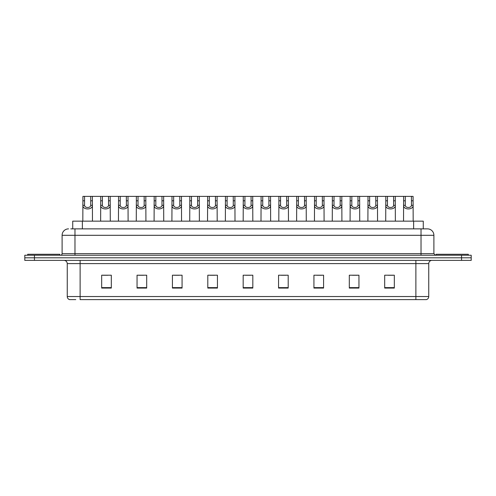 <?xml version="1.0" encoding="UTF-8"?>
<svg xmlns="http://www.w3.org/2000/svg" width="496" height="496" viewBox="0 0 496 496"><rect width="100%" height="100%" fill="white"/><g stroke="black" fill="none" stroke-linecap="round" stroke-linejoin="round"><path stroke-width="0.74" d="M72.726 228.867L72.726 221.148L423.274 221.148L423.274 228.867M75.764 299.621L69.731 299.621M428.749 296.534C428.656 298.071 427.887 299.1 426.43 299.621L415.884 299.621L415.884 296.534L428.749 296.534L428.749 263.599A3.218 3.218 0 0 1 431.96 260.381M69.57 299.621A3.218 3.218 0 0 1 67.251 296.534L67.251 263.599C67.065 261.646 65.993 260.574 64.04 260.381M34.447 255.235L471.2 255.235L471.2 257.808L24.8 257.808L24.8 260.381L34.447 260.381L34.447 257.808L24.8 257.808L24.8 255.235L34.447 255.235L34.447 257.808L471.2 257.808L471.2 260.381L34.447 260.381M394.332 288.071L394.332 275.206L384.685 275.206L384.685 288.071L394.332 288.071M358.955 288.071L358.955 275.206L349.308 275.206L349.308 288.071L358.955 288.071M323.578 288.071L323.578 275.206L313.931 275.206L313.931 288.071L323.578 288.071M288.201 288.071L288.201 275.206L278.554 275.206L278.554 288.071L288.201 288.071M111.315 288.071L111.315 275.206L101.668 275.206L101.668 288.071L111.315 288.071M146.692 288.071L146.692 275.206L137.045 275.206L137.045 288.071L146.692 288.071M182.069 288.071L182.069 275.206L172.422 275.206L172.422 288.071L182.069 288.071M217.446 288.071L217.446 275.206L207.799 275.206L207.799 288.071L217.446 288.071M252.824 288.071L252.824 275.206L243.176 275.206L243.176 288.071L252.824 288.071M415.884 299.621L80.116 299.621L80.116 296.534L415.884 296.534L415.884 263.599L67.251 263.599M316.857 275.274L321.681 275.274M352.495 275.274L357.318 275.274M388.126 275.274L392.95 275.274M209.951 275.274L214.774 275.274M174.319 275.274L179.143 275.274M138.682 275.274L143.505 275.274M103.05 275.274L107.874 275.274M281.226 275.274L286.049 275.274M245.588 275.274L250.412 275.274M70.94 228.867L427.36 228.867M70.792 228.867L74.97 228.867L74.97 235.296L62.105 235.296L62.105 253.63A1.606 1.606 0 0 1 60.5 255.235M68.541 228.867A6.429 6.429 0 0 0 62.105 235.296M427.459 228.867A6.429 6.429 0 0 1 433.895 235.296L433.895 253.63L435.5 255.235M84.574 196.379L84.562 205.338C84.673 208.196 90.613 208.196 90.725 205.338L90.712 196.379L82.919 196.379L82.82 221.148M90.712 196.379L92.368 196.379L92.467 221.148M92.467 204.178L92.38 205.338C92.764 210.13 82.522 210.13 82.906 205.338L82.82 204.178M92.368 196.379L100.731 196.379L100.638 221.148M59.855 255.235L59.855 254.274L27.695 254.274L27.695 255.235M102.393 196.379L102.381 205.338C102.492 208.196 108.432 208.196 108.543 205.338L108.531 196.379L100.731 196.379M108.531 196.379L110.186 196.379L110.286 221.148M110.286 204.178L110.199 205.338C110.583 210.13 100.341 210.13 100.725 205.338L100.638 204.178M120.212 196.379L120.193 205.338C120.311 208.196 126.251 208.196 126.362 205.338L126.344 196.379L118.55 196.379L118.451 221.148M126.344 196.379L128.005 196.379L128.104 221.148M128.104 204.178L128.011 205.338C128.402 210.13 118.16 210.13 118.544 205.338L118.451 204.178M138.031 196.379L138.012 205.338C138.124 208.196 144.063 208.196 144.175 205.338L144.162 196.379L136.369 196.379L136.27 221.148M144.162 196.379L145.824 196.379L145.917 221.148M145.917 204.178L145.83 205.338C146.215 210.13 135.972 210.13 136.363 205.338L136.27 204.178M155.843 196.379L155.831 205.338C155.942 208.196 161.882 208.196 161.994 205.338L161.981 196.379L154.188 196.379L154.089 221.148M161.981 196.379L163.643 196.379L163.736 221.148M163.736 204.178L163.649 205.338C164.033 210.13 153.791 210.13 154.175 205.338L154.089 204.178M110.186 196.379L118.55 196.379M128.005 196.379L136.369 196.379M145.824 196.379L154.188 196.379M468.305 255.235L468.305 254.274L436.145 254.274L436.145 255.235M173.662 196.379L173.65 205.338C173.761 208.196 179.701 208.196 179.812 205.338L179.8 196.379L172.007 196.379L171.907 221.148M179.8 196.379L181.455 196.379L181.555 221.148M181.555 204.178L181.468 205.338C181.852 210.13 171.61 210.13 171.994 205.338L171.907 204.178M191.481 196.379L191.468 205.338C191.58 208.196 197.52 208.196 197.631 205.338L197.619 196.379L189.819 196.379L189.726 221.148M197.619 196.379L199.274 196.379L199.373 221.148M199.373 204.178L199.287 205.338C199.671 210.13 189.429 210.13 189.813 205.338L189.726 204.178M209.3 196.379L209.281 205.338C209.393 208.196 215.332 208.196 215.45 205.338L215.431 196.379L207.638 196.379L207.539 221.148M215.431 196.379L217.093 196.379L217.192 221.148M217.192 204.178L217.099 205.338C217.484 210.13 207.241 210.13 207.632 205.338L207.539 204.178M163.643 196.379L172.007 196.379M181.455 196.379L189.819 196.379M199.274 196.379L207.638 196.379M227.112 196.379L227.1 205.338C227.211 208.196 233.151 208.196 233.263 205.338L233.25 196.379L225.457 196.379L225.358 221.148M233.25 196.379L234.912 196.379L235.005 221.148M235.005 204.178L234.918 205.338C235.302 210.13 225.06 210.13 225.444 205.338L225.358 204.178M244.931 196.379L244.919 205.338C245.03 208.196 250.97 208.196 251.081 205.338L251.069 196.379L243.276 196.379L243.176 221.148M251.069 196.379L252.724 196.379L252.824 221.148M252.824 204.178L252.737 205.338C253.121 210.13 242.879 210.13 243.263 205.338L243.176 204.178M262.75 196.379L262.737 205.338C262.849 208.196 268.789 208.196 268.9 205.338L268.888 196.379L261.088 196.379L260.995 221.148M268.888 196.379L270.543 196.379L270.642 221.148M270.642 204.178L270.556 205.338C270.94 210.13 260.698 210.13 261.082 205.338L260.995 204.178M280.569 196.379L280.55 205.338C280.668 208.196 286.607 208.196 286.719 205.338L286.7 196.379L278.907 196.379L278.808 221.148M286.7 196.379L288.362 196.379L288.461 221.148M288.461 204.178L288.368 205.338C288.759 210.13 278.516 210.13 278.901 205.338L278.808 204.178M298.381 196.379L298.369 205.338C298.48 208.196 304.42 208.196 304.532 205.338L304.519 196.379L296.726 196.379L296.627 221.148M304.519 196.379L306.181 196.379L306.274 221.148M306.274 204.178L306.187 205.338C306.571 210.13 296.329 210.13 296.713 205.338L296.627 204.178M217.093 196.379L225.457 196.379M234.912 196.379L243.276 196.379M252.724 196.379L261.088 196.379M270.543 196.379L278.907 196.379M288.362 196.379L296.726 196.379M316.2 196.379L316.188 205.338C316.299 208.196 322.239 208.196 322.35 205.338L322.338 196.379L314.545 196.379L314.445 221.148M322.338 196.379L323.993 196.379L324.093 221.148M324.093 204.178L324.006 205.338C324.39 210.13 314.148 210.13 314.532 205.338L314.445 204.178M334.019 196.379L334.006 205.338C334.118 208.196 340.058 208.196 340.169 205.338L340.157 196.379L332.357 196.379L332.264 221.148M340.157 196.379L341.812 196.379L341.911 221.148M341.911 204.178L341.825 205.338C342.209 210.13 331.967 210.13 332.351 205.338L332.264 204.178M351.838 196.379L351.825 205.338C351.937 208.196 357.876 208.196 357.988 205.338L357.969 196.379L350.176 196.379L350.083 221.148M357.969 196.379L359.631 196.379L359.73 221.148M359.73 204.178L359.637 205.338C360.028 210.13 349.785 210.13 350.17 205.338L350.083 204.178M369.656 196.379L369.638 205.338C369.749 208.196 375.689 208.196 375.807 205.338L375.788 196.379L367.995 196.379L367.896 221.148M375.788 196.379L377.45 196.379L377.549 221.148M377.549 204.178L377.456 205.338C377.84 210.13 367.598 210.13 367.989 205.338L367.896 204.178M387.469 196.379L387.457 205.338C387.568 208.196 393.508 208.196 393.619 205.338L393.607 196.379L385.814 196.379L385.714 221.148M393.607 196.379L395.269 196.379L395.362 221.148M395.362 204.178L395.275 205.338C395.659 210.13 385.417 210.13 385.801 205.338L385.714 204.178M405.288 196.379L405.275 205.338C405.387 208.196 411.327 208.196 411.438 205.338L411.426 196.379L403.632 196.379L403.533 221.148M411.426 196.379L413.081 196.379L413.18 221.148M413.18 204.178L413.094 205.338C413.478 210.13 403.236 210.13 403.62 205.338L403.533 204.178M306.181 196.379L314.545 196.379M323.993 196.379L332.357 196.379M341.812 196.379L350.176 196.379M359.631 196.379L367.995 196.379M377.45 196.379L385.814 196.379M395.269 196.379L403.632 196.379M82.373 228.867L82.373 221.148M413.627 228.867L413.627 221.148M415.884 260.381L415.884 263.599L428.749 263.599M67.251 296.534L80.116 296.534L80.116 260.381M461.553 260.381L461.553 255.235M252.824 287.624L243.176 287.624M217.446 287.624L207.799 287.624M182.069 287.624L172.422 287.624M146.692 287.624L137.045 287.624M111.315 287.624L101.668 287.624M288.201 287.624L278.554 287.624M323.578 287.624L313.931 287.624M358.955 287.624L349.308 287.624M394.332 287.624L384.685 287.624M74.97 255.235L74.97 253.63L433.895 253.63M62.105 253.63L74.97 253.63L74.97 235.296L421.03 235.296L421.03 255.235M433.895 235.296L421.03 235.296L421.03 228.867M92.38 205.338L90.725 205.338M84.562 205.338L82.906 205.338M84.574 200.793L82.919 200.793M92.368 200.793L90.712 200.793M110.199 205.338L108.543 205.338M102.381 205.338L100.725 205.338M102.393 200.793L100.731 200.793M110.186 200.793L108.531 200.793M128.011 205.338L126.362 205.338M120.193 205.338L118.544 205.338M120.212 200.793L118.55 200.793M128.005 200.793L126.344 200.793M145.83 205.338L144.175 205.338M138.012 205.338L136.363 205.338M138.031 200.793L136.369 200.793M145.824 200.793L144.162 200.793M163.649 205.338L161.994 205.338M155.831 205.338L154.175 205.338M155.843 200.793L154.188 200.793M163.643 200.793L161.981 200.793M181.468 205.338L179.812 205.338M173.65 205.338L171.994 205.338M173.662 200.793L172.007 200.793M181.455 200.793L179.8 200.793M199.287 205.338L197.631 205.338M191.468 205.338L189.813 205.338M191.481 200.793L189.819 200.793M199.274 200.793L197.619 200.793M217.099 205.338L215.45 205.338M209.281 205.338L207.632 205.338M209.3 200.793L207.638 200.793M217.093 200.793L215.431 200.793M234.918 205.338L233.263 205.338M227.1 205.338L225.444 205.338M227.112 200.793L225.457 200.793M234.912 200.793L233.25 200.793M252.737 205.338L251.081 205.338M244.919 205.338L243.263 205.338M244.931 200.793L243.276 200.793M252.724 200.793L251.069 200.793M270.556 205.338L268.9 205.338M262.737 205.338L261.082 205.338M262.75 200.793L261.088 200.793M270.543 200.793L268.888 200.793M288.368 205.338L286.719 205.338M280.55 205.338L278.901 205.338M280.569 200.793L278.907 200.793M288.362 200.793L286.7 200.793M306.187 205.338L304.532 205.338M298.369 205.338L296.713 205.338M298.381 200.793L296.726 200.793M306.181 200.793L304.519 200.793M324.006 205.338L322.35 205.338M316.188 205.338L314.532 205.338M316.2 200.793L314.545 200.793M323.993 200.793L322.338 200.793M341.825 205.338L340.169 205.338M334.006 205.338L332.351 205.338M334.019 200.793L332.357 200.793M341.812 200.793L340.157 200.793M359.637 205.338L357.988 205.338M351.825 205.338L350.17 205.338M351.838 200.793L350.176 200.793M359.631 200.793L357.969 200.793M377.456 205.338L375.807 205.338M369.638 205.338L367.989 205.338M369.656 200.793L367.995 200.793M377.45 200.793L375.788 200.793M395.275 205.338L393.619 205.338M387.457 205.338L385.801 205.338M387.469 200.793L385.814 200.793M395.269 200.793L393.607 200.793M413.094 205.338L411.438 205.338M405.275 205.338L403.62 205.338M405.288 200.793L403.632 200.793M413.081 200.793L411.426 200.793"/></g></svg>
